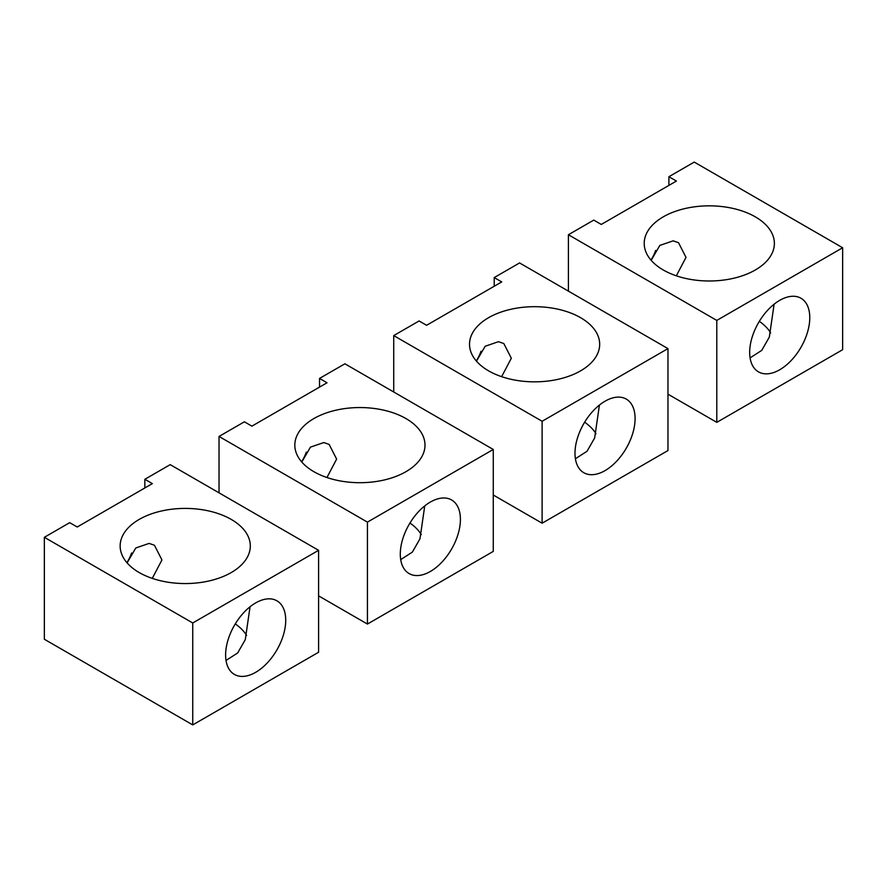 <?xml version="1.0" encoding="UTF-8"?>
<svg xmlns="http://www.w3.org/2000/svg" width="887" height="887" viewBox="0 0 887 887"><rect width="100%" height="100%" fill="white"/><g stroke="black" fill="none" stroke-linecap="round" stroke-linejoin="round"><path stroke-width="1.33" d="M542.112 523.208L667.966 450.552L667.966 348.613L519.571 262.94L494.214 277.576L501.732 281.911L426.592 325.296L419.085 320.961L393.728 335.596L542.112 421.27L542.112 523.208L493.272 495.013M494.214 286.257L494.214 277.576M393.728 391.987L393.728 335.596M667.966 348.613L542.112 421.27M488.582 370.844A65.084 37.576 0 0 0 559.509 378.982A65.084 37.576 0 0 0 599.679 344.267A65.084 37.576 0 0 0 580.619 317.701A65.084 37.576 0 0 0 509.692 309.552A65.084 37.576 0 0 0 469.522 344.267A65.084 37.576 0 0 0 488.582 370.844M595.986 433.732A65.084 37.576 0 0 0 584.644 422.19M575.397 458.745L587.039 451.261L594.656 437.945L599.424 405.06M619.448 397.132A42.498 24.537 -60 0 1 626.289 399.106A42.498 24.537 -60 0 1 629.094 442.824A42.498 24.537 -60 0 1 590.631 474.678A42.498 24.537 -60 0 1 583.79 472.716A42.498 24.537 -60 0 1 580.985 428.998A42.498 24.537 -60 0 1 619.448 397.132M476.474 361.175L485.156 346.263L498.472 341.695L503.816 343.546L511.322 358.237L501.643 376.676M480.976 351.274A26.566 15.334 -60 0 1 476.884 359.934M716.796 422.356L842.65 349.7L842.65 247.75L694.255 162.088L668.898 176.724L676.415 181.059L601.286 224.444L593.769 220.098L568.412 234.745L716.796 320.418L716.796 422.356L667.966 394.161M668.898 185.394L668.898 176.724M568.412 291.136L568.412 234.745M842.65 247.75L716.796 320.418M663.265 269.981A65.084 37.576 0 0 0 734.192 278.13A65.084 37.576 0 0 0 774.373 243.415A65.084 37.576 0 0 0 755.303 216.849A65.084 37.576 0 0 0 684.376 208.7A65.084 37.576 0 0 0 644.206 243.415A65.084 37.576 0 0 0 663.265 269.981M770.681 332.88A65.084 37.576 0 0 0 759.327 321.338M750.08 357.882L761.722 350.398L769.339 337.093L774.107 304.208M794.131 296.28A42.498 24.537 -60 0 1 800.972 298.243A42.498 24.537 -60 0 1 803.777 341.961A42.498 24.537 -60 0 1 765.315 373.826A42.498 24.537 -60 0 1 758.474 371.864A42.498 24.537 -60 0 1 755.669 328.146A42.498 24.537 -60 0 1 794.131 296.28M651.169 260.323L659.839 245.411L673.166 240.843L678.511 242.694L686.006 257.385L676.326 275.813M655.659 250.422A26.566 15.334 -60 0 1 651.579 259.071M367.429 624.06L493.272 551.404L493.272 449.465L344.888 363.792L319.531 378.427L327.037 382.774L251.908 426.148L244.391 421.813L219.034 436.448L367.429 522.121L367.429 624.06L318.588 595.864M319.531 387.109L319.531 378.427M219.034 492.839L219.034 436.448M493.272 449.465L367.429 522.121M313.898 471.696A65.084 37.576 0 0 0 384.814 479.845A65.084 37.576 0 0 0 424.995 445.13A65.084 37.576 0 0 0 405.936 418.553A65.084 37.576 0 0 0 335.009 410.415A65.084 37.576 0 0 0 294.828 445.13A65.084 37.576 0 0 0 313.898 471.696M421.303 534.595A65.084 37.576 0 0 0 409.96 523.042M400.713 559.597L412.355 552.113L419.972 538.797L424.74 505.912M444.764 497.995A42.498 24.537 -60 0 1 451.605 499.958A42.498 24.537 -60 0 1 454.41 543.676A42.498 24.537 -60 0 1 415.948 575.541A42.498 24.537 -60 0 1 409.095 573.567A42.498 24.537 -60 0 1 406.29 529.849A42.498 24.537 -60 0 1 444.764 497.995M301.791 462.038L310.461 447.115L323.788 442.558L329.132 444.398L336.628 459.1L326.948 477.528M306.292 452.137A26.566 15.334 -60 0 1 302.201 460.785M192.745 724.912L318.588 652.255L318.588 550.317L170.204 464.644L144.847 479.29L152.353 483.626L77.224 527L69.707 522.665L44.35 537.3L192.745 622.973L192.745 724.912L44.35 639.25L44.35 537.3M144.847 487.961L144.847 479.29M318.588 550.317L192.745 622.973M139.204 572.547A65.084 37.576 0 0 0 210.13 580.697A65.084 37.576 0 0 0 250.311 545.982A65.084 37.576 0 0 0 231.241 519.416A65.084 37.576 0 0 0 160.325 511.267A65.084 37.576 0 0 0 120.144 545.982A65.084 37.576 0 0 0 139.204 572.547M246.619 635.447A65.084 37.576 0 0 0 235.277 623.905M226.019 660.449L237.672 652.965L245.278 639.649L250.056 606.763M270.069 598.847A42.498 24.537 -60 0 1 276.91 600.809A42.498 24.537 -60 0 1 279.727 644.527A42.498 24.537 -60 0 1 241.253 676.393A42.498 24.537 -60 0 1 234.412 674.43A42.498 24.537 -60 0 1 231.607 630.712A42.498 24.537 -60 0 1 270.069 598.847M127.107 562.89L135.778 547.978L149.105 543.409L154.449 545.25L161.944 559.952L152.265 578.379M131.609 552.989A26.566 15.334 -60 0 1 127.517 561.637"/></g></svg>
